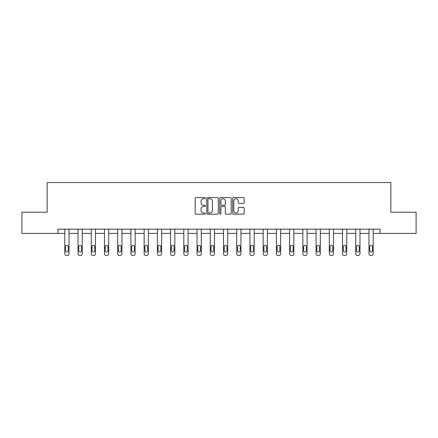 <?xml version="1.0" encoding="UTF-8"?>
<svg xmlns="http://www.w3.org/2000/svg" width="438" height="438" viewBox="0 0 438 438"><rect width="100%" height="100%" fill="white"/><g stroke="black" fill="none" stroke-linecap="round" stroke-linejoin="round"><path stroke-width="0.66" d="M205.438 198.113A0.58 0.58 0 0 0 204.853 197.533L196.01 197.533A0.832 0.832 0 0 0 195.178 198.365L195.178 213.339A0.832 0.832 0 0 0 196.01 214.171L204.853 214.171A0.58 0.58 0 0 0 205.438 213.591A0.58 0.58 0 0 0 204.853 213.01L203.708 213.01A2.661 2.661 0 0 1 201.047 210.344L201.047 209.096A2.661 2.661 0 0 1 203.708 206.435L204.853 206.435A0.58 0.58 0 0 0 205.438 205.849A0.58 0.58 0 0 0 204.853 205.269L203.708 205.269A2.661 2.661 0 0 1 201.047 202.608L201.047 201.36A2.661 2.661 0 0 1 203.708 198.693L204.853 198.693A0.58 0.58 0 0 0 205.438 198.113M243.32 203.396A0.832 0.832 0 0 0 244.152 202.564L244.152 198.365A0.832 0.832 0 0 0 243.32 197.533L233.498 197.533A0.832 0.832 0 0 0 232.666 198.365L232.666 213.339A0.832 0.832 0 0 0 233.498 214.171L243.32 214.171A0.832 0.832 0 0 0 244.152 213.339L244.152 208.264A0.832 0.832 0 0 0 243.32 207.431L239.115 207.431A0.832 0.832 0 0 0 238.283 208.264L238.283 210.782A2.228 2.228 0 0 1 236.06 213.01A2.228 2.228 0 0 1 233.832 210.782L233.832 200.922A2.228 2.228 0 0 1 236.06 198.693A2.228 2.228 0 0 1 238.283 200.922L238.283 202.564A0.832 0.832 0 0 0 239.115 203.396L243.32 203.396M57.931 233.405L21.9 233.405L21.9 212.211L47.162 212.211L47.162 182.536L390.838 182.536L390.838 212.211L416.1 212.211L416.1 233.405L380.069 233.405L380.069 229.167L57.931 229.167L57.931 233.405L64.797 233.405L64.797 253.766A1.697 1.697 0 0 0 66.494 255.464L67.337 255.464A1.697 1.697 0 0 0 69.034 253.766L69.034 233.405L78.019 233.405L78.019 253.766A1.697 1.697 0 0 0 79.716 255.464L80.565 255.464A1.697 1.697 0 0 0 82.262 253.766L82.262 233.405L91.246 233.405L91.246 253.766A1.697 1.697 0 0 0 92.938 255.464L93.787 255.464A1.697 1.697 0 0 0 95.484 253.766L95.484 233.405L104.468 233.405L104.468 253.766A1.697 1.697 0 0 0 106.166 255.464L107.014 255.464A1.697 1.697 0 0 0 108.706 253.766L108.706 233.405L117.696 233.405L117.696 253.766A1.697 1.697 0 0 0 119.388 255.464L120.236 255.464A1.697 1.697 0 0 0 121.934 253.766L121.934 233.405L130.918 233.405L130.918 253.766A1.697 1.697 0 0 0 132.615 255.464L133.464 255.464A1.697 1.697 0 0 0 135.156 253.766L135.156 233.405L144.146 233.405L144.146 253.766A1.697 1.697 0 0 0 145.838 255.464L146.686 255.464A1.697 1.697 0 0 0 148.383 253.766L148.383 233.405L157.368 233.405L157.368 253.766A1.697 1.697 0 0 0 159.065 255.464L159.914 255.464A1.697 1.697 0 0 0 161.606 253.766L161.606 233.405L170.596 233.405L170.596 253.766A1.697 1.697 0 0 0 172.287 255.464L173.136 255.464A1.697 1.697 0 0 0 174.833 253.766L174.833 233.405L183.818 233.405L183.818 253.766A1.697 1.697 0 0 0 185.515 255.464L186.364 255.464A1.697 1.697 0 0 0 188.055 253.766L188.055 233.405L197.045 233.405L197.045 253.766A1.697 1.697 0 0 0 198.737 255.464L199.586 255.464A1.697 1.697 0 0 0 201.283 253.766L201.283 233.405L210.267 233.405L210.267 253.766A1.697 1.697 0 0 0 211.965 255.464L212.813 255.464A1.697 1.697 0 0 0 214.505 253.766L214.505 233.405L223.495 233.405L223.495 253.766A1.697 1.697 0 0 0 225.187 255.464L226.035 255.464A1.697 1.697 0 0 0 227.733 253.766L227.733 233.405L236.717 233.405L236.717 253.766A1.697 1.697 0 0 0 238.414 255.464L239.263 255.464A1.697 1.697 0 0 0 240.955 253.766L240.955 233.405L249.945 233.405L249.945 253.766A1.697 1.697 0 0 0 251.636 255.464L252.485 255.464A1.697 1.697 0 0 0 254.182 253.766L254.182 233.405L263.167 233.405L263.167 253.766A1.697 1.697 0 0 0 264.864 255.464L265.713 255.464A1.697 1.697 0 0 0 267.404 253.766L267.404 233.405L276.394 233.405L276.394 253.766A1.697 1.697 0 0 0 278.086 255.464L278.935 255.464A1.697 1.697 0 0 0 280.632 253.766L280.632 233.405L289.617 233.405L289.617 253.766A1.697 1.697 0 0 0 291.314 255.464L292.162 255.464A1.697 1.697 0 0 0 293.854 253.766L293.854 233.405L302.844 233.405L302.844 253.766A1.697 1.697 0 0 0 304.536 255.464L305.385 255.464A1.697 1.697 0 0 0 307.082 253.766L307.082 233.405L316.066 233.405L316.066 253.766A1.697 1.697 0 0 0 317.764 255.464L318.612 255.464A1.697 1.697 0 0 0 320.304 253.766L320.304 233.405L329.294 233.405L329.294 253.766A1.697 1.697 0 0 0 330.986 255.464L331.834 255.464A1.697 1.697 0 0 0 333.532 253.766L333.532 233.405L342.516 233.405L342.516 253.766A1.697 1.697 0 0 0 344.213 255.464L345.062 255.464A1.697 1.697 0 0 0 346.754 253.766L346.754 233.405L355.738 233.405L355.738 253.766A1.697 1.697 0 0 0 357.435 255.464L358.284 255.464A1.697 1.697 0 0 0 359.981 253.766L359.981 233.405L368.966 233.405L368.966 253.766A1.697 1.697 0 0 0 370.663 255.464L371.506 255.464A1.697 1.697 0 0 0 373.203 253.766L373.203 233.405L380.069 233.405M218.272 198.365A0.832 0.832 0 0 0 217.44 197.533L207.623 197.533A0.832 0.832 0 0 0 206.791 198.365L206.791 213.339A0.832 0.832 0 0 0 207.623 214.171L217.44 214.171A0.832 0.832 0 0 0 218.272 213.339L218.272 198.365M220.56 197.533L230.377 197.533A0.832 0.832 0 0 1 231.209 198.365L231.209 213.339A0.832 0.832 0 0 1 230.377 214.171L226.178 214.171A0.832 0.832 0 0 1 225.346 213.339L225.346 207.267A0.832 0.832 0 0 0 224.513 206.435L221.727 206.435A0.832 0.832 0 0 0 220.894 207.267L220.894 213.591A0.58 0.58 0 0 1 220.309 214.171A0.58 0.58 0 0 1 219.728 213.591L219.728 198.365A0.832 0.832 0 0 1 220.56 197.533M208.537 198.693A0.58 0.58 0 0 0 207.951 199.279L207.951 212.425A0.58 0.58 0 0 0 208.537 213.01L209.742 213.01A2.661 2.661 0 0 0 212.408 210.344L212.408 201.36A2.661 2.661 0 0 0 209.742 198.693L208.537 198.693M225.346 200.965A2.228 2.228 0 0 0 223.117 198.737A2.228 2.228 0 0 0 220.894 200.965L220.894 204.436A0.832 0.832 0 0 0 221.727 205.269L224.513 205.269A0.832 0.832 0 0 0 225.346 204.436L225.346 200.965M65.558 250.717A1.358 1.358 0 0 0 66.915 252.069A1.358 1.358 0 0 0 68.273 250.717A1.358 1.358 0 0 1 66.915 252.069A1.358 1.358 0 0 1 65.558 250.717L65.558 246.643A1.358 1.358 0 0 1 66.915 245.291A1.358 1.358 0 0 1 68.273 246.643L68.273 250.717M69.034 229.167L69.034 253.766M64.797 229.167L64.797 253.766M66.494 255.464L67.337 255.464M78.785 250.717A1.358 1.358 0 0 0 80.138 252.069A1.358 1.358 0 0 0 81.495 250.717A1.358 1.358 0 0 1 80.138 252.069A1.358 1.358 0 0 1 78.785 250.717L78.785 246.643A1.358 1.358 0 0 1 80.138 245.291A1.358 1.358 0 0 1 81.495 246.643L81.495 250.717M92.007 250.717A1.358 1.358 0 0 0 93.365 252.069A1.358 1.358 0 0 0 94.723 250.717A1.358 1.358 0 0 1 93.365 252.069A1.358 1.358 0 0 1 92.007 250.717L92.007 246.643A1.358 1.358 0 0 1 93.365 245.291A1.358 1.358 0 0 1 94.723 246.643L94.723 250.717M82.262 229.167L82.262 253.766M78.019 229.167L78.019 253.766M79.716 255.464L80.565 255.464M95.484 229.167L95.484 253.766M91.246 229.167L91.246 253.766M92.938 255.464L93.787 255.464M105.235 250.717A1.358 1.358 0 0 0 106.587 252.069A1.358 1.358 0 0 0 107.945 250.717A1.358 1.358 0 0 1 106.587 252.069A1.358 1.358 0 0 1 105.235 250.717L105.235 246.643A1.358 1.358 0 0 1 106.587 245.291A1.358 1.358 0 0 1 107.945 246.643L107.945 250.717M118.457 250.717A1.358 1.358 0 0 0 119.815 252.069A1.358 1.358 0 0 0 121.173 250.717A1.358 1.358 0 0 1 119.815 252.069A1.358 1.358 0 0 1 118.457 250.717L118.457 246.643A1.358 1.358 0 0 1 119.815 245.291A1.358 1.358 0 0 1 121.173 246.643L121.173 250.717M131.685 250.717A1.358 1.358 0 0 0 133.037 252.069A1.358 1.358 0 0 0 134.395 250.717A1.358 1.358 0 0 1 133.037 252.069A1.358 1.358 0 0 1 131.685 250.717L131.685 246.643A1.358 1.358 0 0 1 133.037 245.291A1.358 1.358 0 0 1 134.395 246.643L134.395 250.717M108.706 229.167L108.706 253.766M104.468 229.167L104.468 253.766M106.166 255.464L107.014 255.464M121.934 229.167L121.934 253.766M117.696 229.167L117.696 253.766M119.388 255.464L120.236 255.464M135.156 229.167L135.156 253.766M130.918 229.167L130.918 253.766M132.615 255.464L133.464 255.464M144.907 250.717A1.358 1.358 0 0 0 146.265 252.069A1.358 1.358 0 0 0 147.622 250.717A1.358 1.358 0 0 1 146.265 252.069A1.358 1.358 0 0 1 144.907 250.717L144.907 246.643A1.358 1.358 0 0 1 146.265 245.291A1.358 1.358 0 0 1 147.622 246.643L147.622 250.717M148.383 229.167L148.383 253.766M144.146 229.167L144.146 253.766M145.838 255.464L146.686 255.464M158.134 250.717A1.358 1.358 0 0 0 159.487 252.069A1.358 1.358 0 0 0 160.845 250.717A1.358 1.358 0 0 1 159.487 252.069A1.358 1.358 0 0 1 158.134 250.717L158.134 246.643A1.358 1.358 0 0 1 159.487 245.291A1.358 1.358 0 0 1 160.845 246.643L160.845 250.717M161.606 229.167L161.606 253.766M157.368 229.167L157.368 253.766M159.065 255.464L159.914 255.464M171.357 250.717A1.358 1.358 0 0 0 172.714 252.069A1.358 1.358 0 0 0 174.072 250.717A1.358 1.358 0 0 1 172.714 252.069A1.358 1.358 0 0 1 171.357 250.717L171.357 246.643A1.358 1.358 0 0 1 172.714 245.291A1.358 1.358 0 0 1 174.072 246.643L174.072 250.717M174.833 229.167L174.833 253.766M170.596 229.167L170.596 253.766M172.287 255.464L173.136 255.464M184.584 250.717A1.358 1.358 0 0 0 185.936 252.069A1.358 1.358 0 0 0 187.294 250.717A1.358 1.358 0 0 1 185.936 252.069A1.358 1.358 0 0 1 184.584 250.717L184.584 246.643A1.358 1.358 0 0 1 185.936 245.291A1.358 1.358 0 0 1 187.294 246.643L187.294 250.717M188.055 229.167L188.055 253.766M183.818 229.167L183.818 253.766M185.515 255.464L186.364 255.464M197.806 250.717A1.358 1.358 0 0 0 199.164 252.069A1.358 1.358 0 0 0 200.522 250.717A1.358 1.358 0 0 1 199.164 252.069A1.358 1.358 0 0 1 197.806 250.717L197.806 246.643A1.358 1.358 0 0 1 199.164 245.291A1.358 1.358 0 0 1 200.522 246.643L200.522 250.717M201.283 229.167L201.283 253.766M197.045 229.167L197.045 253.766M198.737 255.464L199.586 255.464M211.034 250.717A1.358 1.358 0 0 0 212.386 252.069A1.358 1.358 0 0 0 213.744 250.717A1.358 1.358 0 0 1 212.386 252.069A1.358 1.358 0 0 1 211.034 250.717L211.034 246.643A1.358 1.358 0 0 1 212.386 245.291A1.358 1.358 0 0 1 213.744 246.643L213.744 250.717M214.505 229.167L214.505 253.766M210.267 229.167L210.267 253.766M211.965 255.464L212.813 255.464M224.256 250.717A1.358 1.358 0 0 0 225.614 252.069A1.358 1.358 0 0 0 226.966 250.717A1.358 1.358 0 0 1 225.614 252.069A1.358 1.358 0 0 1 224.256 250.717L224.256 246.643A1.358 1.358 0 0 1 225.614 245.291A1.358 1.358 0 0 1 226.966 246.643L226.966 250.717M227.733 229.167L227.733 253.766M223.495 229.167L223.495 253.766M225.187 255.464L226.035 255.464M237.478 250.717A1.358 1.358 0 0 0 238.836 252.069A1.358 1.358 0 0 0 240.194 250.717A1.358 1.358 0 0 1 238.836 252.069A1.358 1.358 0 0 1 237.478 250.717L237.478 246.643A1.358 1.358 0 0 1 238.836 245.291A1.358 1.358 0 0 1 240.194 246.643L240.194 250.717M240.955 229.167L240.955 253.766M236.717 229.167L236.717 253.766M238.414 255.464L239.263 255.464M250.706 250.717A1.358 1.358 0 0 0 252.064 252.069A1.358 1.358 0 0 0 253.416 250.717A1.358 1.358 0 0 1 252.064 252.069A1.358 1.358 0 0 1 250.706 250.717L250.706 246.643A1.358 1.358 0 0 1 252.064 245.291A1.358 1.358 0 0 1 253.416 246.643L253.416 250.717M254.182 229.167L254.182 253.766M249.945 229.167L249.945 253.766M251.636 255.464L252.485 255.464M263.928 250.717A1.358 1.358 0 0 0 265.286 252.069A1.358 1.358 0 0 0 266.643 250.717A1.358 1.358 0 0 1 265.286 252.069A1.358 1.358 0 0 1 263.928 250.717L263.928 246.643A1.358 1.358 0 0 1 265.286 245.291A1.358 1.358 0 0 1 266.643 246.643L266.643 250.717M267.404 229.167L267.404 253.766M263.167 229.167L263.167 253.766M264.864 255.464L265.713 255.464M277.155 250.717A1.358 1.358 0 0 0 278.513 252.069A1.358 1.358 0 0 0 279.866 250.717A1.358 1.358 0 0 1 278.513 252.069A1.358 1.358 0 0 1 277.155 250.717L277.155 246.643A1.358 1.358 0 0 1 278.513 245.291A1.358 1.358 0 0 1 279.866 246.643L279.866 250.717M280.632 229.167L280.632 253.766M276.394 229.167L276.394 253.766M278.086 255.464L278.935 255.464M290.378 250.717A1.358 1.358 0 0 0 291.735 252.069A1.358 1.358 0 0 0 293.093 250.717A1.358 1.358 0 0 1 291.735 252.069A1.358 1.358 0 0 1 290.378 250.717L290.378 246.643A1.358 1.358 0 0 1 291.735 245.291A1.358 1.358 0 0 1 293.093 246.643L293.093 250.717M293.854 229.167L293.854 253.766M289.617 229.167L289.617 253.766M291.314 255.464L292.162 255.464M303.605 250.717A1.358 1.358 0 0 0 304.963 252.069A1.358 1.358 0 0 0 306.315 250.717A1.358 1.358 0 0 1 304.963 252.069A1.358 1.358 0 0 1 303.605 250.717L303.605 246.643A1.358 1.358 0 0 1 304.963 245.291A1.358 1.358 0 0 1 306.315 246.643L306.315 250.717M307.082 229.167L307.082 253.766M302.844 229.167L302.844 253.766M304.536 255.464L305.385 255.464M316.827 250.717A1.358 1.358 0 0 0 318.185 252.069A1.358 1.358 0 0 0 319.543 250.717A1.358 1.358 0 0 1 318.185 252.069A1.358 1.358 0 0 1 316.827 250.717L316.827 246.643A1.358 1.358 0 0 1 318.185 245.291A1.358 1.358 0 0 1 319.543 246.643L319.543 250.717M320.304 229.167L320.304 253.766M316.066 229.167L316.066 253.766M317.764 255.464L318.612 255.464M330.055 250.717A1.358 1.358 0 0 0 331.413 252.069A1.358 1.358 0 0 0 332.765 250.717A1.358 1.358 0 0 1 331.413 252.069A1.358 1.358 0 0 1 330.055 250.717L330.055 246.643A1.358 1.358 0 0 1 331.413 245.291A1.358 1.358 0 0 1 332.765 246.643L332.765 250.717M333.532 229.167L333.532 253.766M329.294 229.167L329.294 253.766M330.986 255.464L331.834 255.464M343.277 250.717A1.358 1.358 0 0 0 344.635 252.069A1.358 1.358 0 0 0 345.993 250.717A1.358 1.358 0 0 1 344.635 252.069A1.358 1.358 0 0 1 343.277 250.717L343.277 246.643A1.358 1.358 0 0 1 344.635 245.291A1.358 1.358 0 0 1 345.993 246.643L345.993 250.717M346.754 229.167L346.754 253.766M342.516 229.167L342.516 253.766M344.213 255.464L345.062 255.464M356.505 250.717A1.358 1.358 0 0 0 357.862 252.069A1.358 1.358 0 0 0 359.215 250.717A1.358 1.358 0 0 1 357.862 252.069A1.358 1.358 0 0 1 356.505 250.717L356.505 246.643A1.358 1.358 0 0 1 357.862 245.291A1.358 1.358 0 0 1 359.215 246.643L359.215 250.717M359.981 229.167L359.981 253.766M355.738 229.167L355.738 253.766M357.435 255.464L358.284 255.464M369.727 250.717A1.358 1.358 0 0 0 371.085 252.069A1.358 1.358 0 0 0 372.442 250.717A1.358 1.358 0 0 1 371.085 252.069A1.358 1.358 0 0 1 369.727 250.717L369.727 246.643A1.358 1.358 0 0 1 371.085 245.291A1.358 1.358 0 0 1 372.442 246.643L372.442 250.717M373.203 229.167L373.203 253.766M368.966 229.167L368.966 253.766M370.663 255.464L371.506 255.464"/></g></svg>
